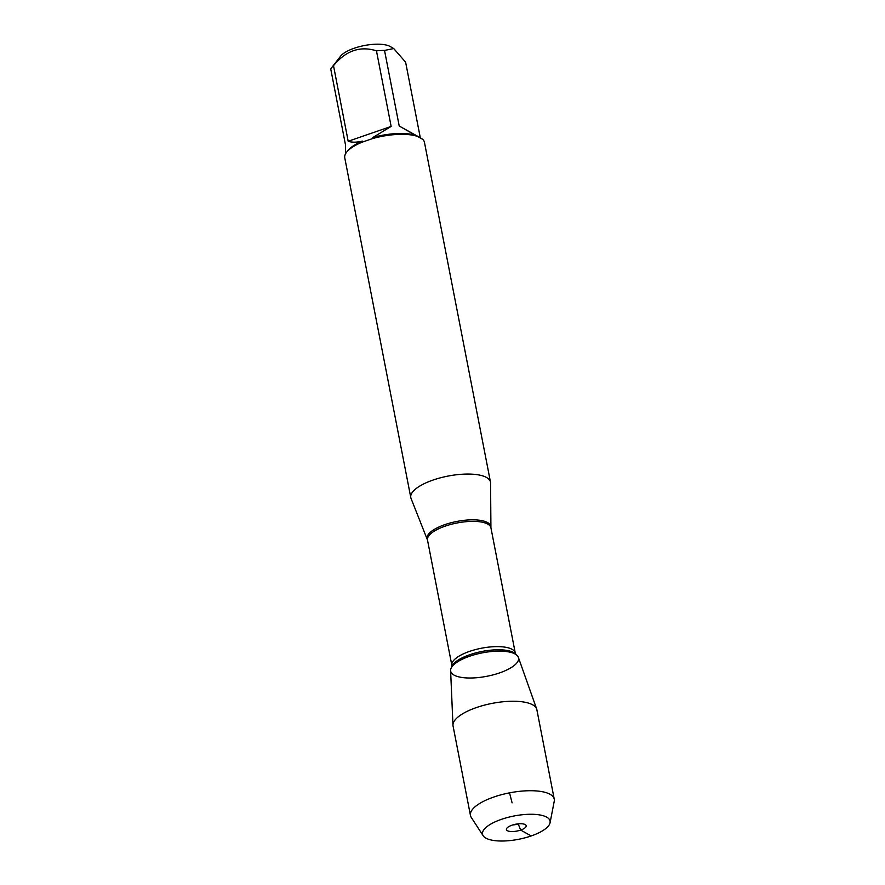 <?xml version="1.0" encoding="UTF-8"?>
<svg xmlns="http://www.w3.org/2000/svg" width="885" height="885" viewBox="0 0 885 885"><rect width="100%" height="100%" fill="white"/><g stroke="black" fill="none" stroke-linecap="round" stroke-linejoin="round"><path stroke-width="1.33" d="M427.51 540.093L411.049 498.465A40.588 14.016 -11 0 1 410.795 497.591A40.588 14.016 -11 0 1 433.053 480.057A40.588 14.016 -11 0 1 490.489 482.104A40.588 14.016 -11 0 1 490.578 483.011L490.921 527.759A32.302 11.151 169 0 0 457.08 522.98A32.302 11.151 169 0 0 427.51 540.093L451.848 665.343A32.302 11.151 -11 0 1 481.429 648.229A32.302 11.151 -11 0 1 515.269 653.008L515.723 654.048A33.376 11.527 169 0 0 482.059 651.448A33.376 11.527 169 0 0 451.815 666.471L451.018 668.407A34.559 11.936 169 0 0 464.437 677.777A34.559 11.936 169 0 0 499.582 672.91A34.559 11.936 169 0 0 517.194 655.553A34.559 11.936 169 0 0 482.325 652.853A34.559 11.936 169 0 0 451.018 668.407M490.489 482.104L424.457 142.363A40.588 14.016 169 0 0 422.676 139.31L417.443 136.401A40.588 14.016 169 0 0 372.53 138.591L361.876 142.264A40.588 14.016 169 0 0 346.566 152.253A40.588 14.016 169 0 0 344.763 157.851L410.795 497.591M345.604 153.691L345.438 144.609L330.747 69.019A38.973 13.452 -11 0 1 331.665 67.647L340.57 56.209A27.225 9.403 -11 0 1 354.277 48.21A27.225 9.403 -11 0 1 390.263 46.551L393.714 48.553L405.618 62.171L420.309 137.75L399.224 126.024L415.773 135.438A38.973 13.452 169 0 0 372.839 137.518L391.148 126.422L376.457 50.832A38.973 13.452 -11 0 1 384.533 50.434L393.714 48.553M331.665 67.647A38.973 13.452 -11 0 1 333.501 65.667C345.869 50.633 360.184 45.688 376.457 50.832M333.501 65.667L348.192 141.257C351.909 142.518 356.644 142.474 362.408 141.124A38.973 13.452 169 0 0 347.805 150.671L346.566 152.253M384.533 50.434L399.224 126.024M422.676 139.31L420.309 137.75M372.53 138.591L372.839 137.518M415.773 135.438L417.443 136.401M362.408 141.124L361.876 142.264M391.148 126.422L348.192 141.257M483.177 835.761L471.24 817.386A42.69 14.735 -11 0 1 470.455 815.461L453.065 725.988A42.69 14.735 -11 0 1 452.965 725.235L450.609 670.553A34.559 11.936 -11 0 1 469.625 656.239A34.559 11.936 -11 0 1 518.367 657.378L536.664 708.962A42.69 14.735 -11 0 1 536.863 709.704L554.253 799.177A42.69 14.735 -11 0 1 554.242 801.257L550.061 822.762A34.393 11.881 169 0 0 535.226 814.41A34.393 11.881 169 0 0 501.397 819.355A34.393 11.881 169 0 0 483.177 835.761A34.393 11.881 169 0 0 518.577 839.301A34.393 11.881 169 0 0 550.061 822.762M452.965 725.235A42.69 14.735 -11 0 1 476.462 707.546A42.69 14.735 -11 0 1 536.664 708.962M470.455 815.461A42.69 14.735 -11 0 1 493.852 797.02A42.69 14.735 -11 0 1 554.253 799.177M518.378 823.835A6.715 2.312 -11 0 1 518.179 823.913A6.715 2.312 -11 0 1 512.957 824.897M511.939 825.218A10.067 3.474 169 0 0 506.508 828.803A10.067 3.474 169 0 0 510.468 831.491A10.067 3.474 169 0 0 520.668 830.075A10.067 3.474 169 0 0 525.823 825.041A10.067 3.474 169 0 0 511.939 825.218M509.539 792.849L512.083 802.85M518.167 823.858L520.668 830.075L531.21 835.938M427.289 539.341A32.435 11.206 -11 0 1 444.867 524.628A32.435 11.206 -11 0 1 490.843 526.984M490.921 527.759L515.269 653.008M515.723 654.048L517.194 655.553M451.848 665.343L451.815 666.471"/></g></svg>
